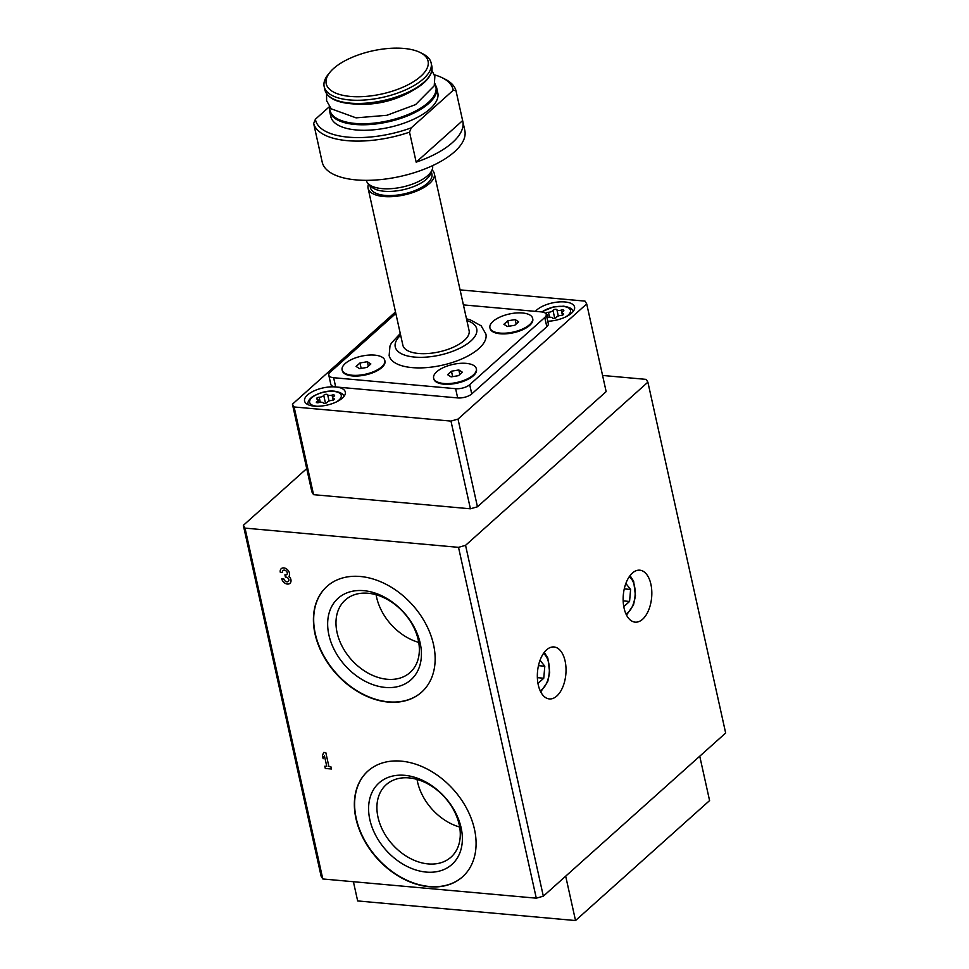 <?xml version="1.0" encoding="UTF-8"?>
<svg xmlns="http://www.w3.org/2000/svg" width="969" height="969" viewBox="0 0 969 969"><rect width="100%" height="100%" fill="white"/><g stroke="black" fill="none" stroke-linecap="round" stroke-linejoin="round"><path stroke-width="1.45" d="M306.713 468.608L243.34 525.331L245.012 528.117L458.519 547.34L465.556 545.329L647.886 382.174L646.202 379.388L602.573 375.451M245.012 528.117L322.798 878.968L321.114 876.182L243.34 525.331M434.354 74.807A70.434 29.773 167.5 0 1 442.13 77.714A70.434 29.773 167.5 0 1 453.213 90.299L411.256 127.847A70.434 29.773 167.5 0 1 315.397 119.223L329.387 106.699M436.571 87.404L437.794 92.903A54.785 23.159 167.5 0 1 389.32 127.363A54.785 23.159 167.5 0 1 330.817 116.619L329.605 111.12A54.785 23.159 167.5 0 0 388.097 121.864A54.785 23.159 167.5 0 0 436.571 87.404L434.863 83.504M411.256 127.847L409.524 132.159A73.038 30.875 167.5 0 1 313.665 123.535L315.397 119.223M442.13 77.714L444.783 79.022A73.038 30.875 167.5 0 1 455.963 90.601L453.213 90.299M409.524 132.159L416.173 162.162A73.038 30.875 -12.5 0 0 462.782 121.258L464.829 130.5A73.038 30.875 167.5 0 1 400.197 176.443A73.038 30.875 167.5 0 1 322.205 162.114L320.158 152.884A73.038 30.875 -12.5 0 0 320.315 153.538L313.665 123.535M455.963 90.601L462.625 120.604A73.038 30.875 -12.5 0 1 462.782 121.258M320.024 152.218A73.038 30.875 -12.5 0 0 320.158 152.884M395.837 313.459L330.272 372.132A10.429 4.409 -12.5 0 0 328.794 375.173A10.429 4.409 -12.5 0 0 333.627 377.716L455.624 388.69A10.429 4.409 -12.5 0 0 469.699 384.681L544.772 317.493A10.429 4.409 -12.5 0 0 546.25 314.453A10.429 4.409 -12.5 0 0 541.429 311.909L463.412 304.896M328.794 375.173L330.841 384.402A10.429 4.409 -12.5 0 0 335.674 386.946L457.671 397.92A10.429 4.409 -12.5 0 0 471.746 393.911L546.819 326.723A10.429 4.409 -12.5 0 0 548.297 323.682L546.25 314.453M433.627 378.164L433.773 378.855A21.863 9.242 -12.5 0 0 443.887 384.172A21.863 9.242 -12.5 0 0 466.44 380.078A21.863 9.242 -12.5 0 0 476.469 369.395L476.312 368.692A21.863 9.242 -12.5 0 0 452.971 364.405A21.863 9.242 -12.5 0 0 433.627 378.164A21.863 9.242 -12.5 0 0 443.729 383.482A21.863 9.242 -12.5 0 0 466.283 379.388A21.863 9.242 -12.5 0 0 476.312 368.692M489.926 327.776L490.084 328.467A21.863 9.242 -12.5 0 0 500.198 333.784A21.863 9.242 -12.5 0 0 522.751 329.69A21.863 9.242 -12.5 0 0 532.768 319.007L532.623 318.317A21.863 9.242 -12.5 0 0 509.27 314.017A21.863 9.242 -12.5 0 0 489.926 327.776A21.863 9.242 -12.5 0 0 500.04 333.094A21.863 9.242 -12.5 0 0 522.594 329A21.863 9.242 -12.5 0 0 532.623 318.317M342.118 369.928L342.275 370.618A21.863 9.242 -12.5 0 0 352.389 375.936A21.863 9.242 -12.5 0 0 374.942 371.842A21.863 9.242 -12.5 0 0 384.959 361.158L384.814 360.468A21.863 9.242 -12.5 0 0 361.461 356.168A21.863 9.242 -12.5 0 0 342.118 369.928A21.863 9.242 -12.5 0 0 352.231 375.245A21.863 9.242 -12.5 0 0 374.785 371.151A21.863 9.242 -12.5 0 0 384.814 360.468M400.282 333.518L391.391 343.062L389.974 346.006L389.138 355.538A49.564 20.955 -12.5 0 0 412.055 367.602A49.564 20.955 -12.5 0 0 463.194 358.324A49.564 20.955 -12.5 0 0 485.917 334.087L481.145 325.814L470.159 319.782L466.501 318.837M395.497 311.945L292.432 404.182L294.104 406.968L450.973 421.091L458.01 419.08L586.705 303.915L585.034 301.117L460.081 289.876M294.104 406.968L313.556 494.674L311.885 491.889L292.432 404.182M313.556 494.674L470.413 508.798L450.973 421.091M470.413 508.798L477.451 506.787L458.01 419.08M477.451 506.787L606.158 391.621L586.705 303.915M335.674 386.946A20.87 8.818 167.5 0 1 345.315 392.021A20.87 8.818 167.5 0 1 326.856 405.151A20.87 8.818 167.5 0 1 304.569 401.057A20.87 8.818 167.5 0 1 314.138 390.846A20.87 8.818 167.5 0 1 335.674 386.946L333.627 377.716M547.751 321.248A20.87 8.818 -12.5 0 0 574.569 307.028A20.87 8.818 -12.5 0 0 564.927 301.953A20.87 8.818 -12.5 0 0 535.409 311.376M326.771 766.37L324.797 766.188L325.293 768.453L331.398 768.998L330.889 766.733L328.903 766.564L325.826 752.659L323.694 752.465L322.423 755.529L323.137 758.751L324.409 755.699L326.771 766.37L324.409 755.699M288.338 581.352L288.277 581.4A2.919 2.12 -131.8 0 1 285.77 581.448A2.919 2.12 -131.8 0 1 283.893 579.002L281.761 578.808A5.475 3.973 -131.8 0 0 285.286 583.386A5.475 3.973 -131.8 0 0 289.985 583.302A5.475 3.973 -131.8 0 0 289.028 576.301A5.475 3.973 -131.8 0 0 287.514 569.748A5.475 3.973 -131.8 0 0 281.24 568.67A5.475 3.973 -131.8 0 0 280.32 572.34L282.463 572.534A2.919 2.12 -131.8 0 1 282.948 570.584A2.919 2.12 -131.8 0 1 286.727 571.649A2.556 1.853 -131.8 0 1 286.836 574.52A2.556 1.853 -131.8 0 1 285.625 574.883L284.91 574.823L285.407 577.076L286.134 577.149A2.556 1.853 -131.8 0 1 288.726 580.697A2.919 2.12 -131.8 0 1 288.277 581.4A2.919 2.12 -131.8 0 0 288.338 581.352A2.919 2.12 -131.8 0 0 288.786 580.661A2.556 1.853 -131.8 0 0 286.182 577.1L286.134 577.149M315.022 633.956A70.955 51.381 48.2 0 1 326.965 586.415A70.955 51.381 48.2 0 1 412.576 605.019A70.955 51.381 48.2 0 1 421.6 692.169A70.955 51.381 48.2 0 1 360.71 693.319A70.955 51.381 48.2 0 1 315.022 633.956M355.962 818.611A70.955 51.381 48.2 0 1 367.905 771.07A70.955 51.381 48.2 0 1 453.516 789.674A70.955 51.381 48.2 0 1 462.54 876.824A70.955 51.381 48.2 0 1 401.651 877.975A70.955 51.381 48.2 0 1 355.962 818.611M322.798 878.968L536.293 898.178L458.519 547.34M536.293 898.178L543.33 896.18L465.556 545.329M538.279 684.95A26.09 14.22 -84.9 0 1 540.569 658.908A26.09 14.22 -84.9 0 1 554.026 646.965A26.09 14.22 -84.9 0 1 565.848 674.218A26.09 14.22 -84.9 0 1 549.35 698.928A26.09 14.22 -84.9 0 1 538.279 684.95M624.084 608.169A26.09 14.22 -84.9 0 1 626.374 582.127A26.09 14.22 -84.9 0 1 639.819 570.184A26.09 14.22 -84.9 0 1 651.64 597.449A26.09 14.22 -84.9 0 1 635.143 622.146A26.09 14.22 -84.9 0 1 624.084 608.169M543.33 896.18L725.66 733.024L647.886 382.174M565.69 876.182L575.525 920.55L357.658 900.94L353.406 881.717M575.525 920.55L709.587 800.588L699.751 756.208M403.952 48.45A52.169 22.057 167.5 0 1 419.977 52.411A52.169 22.057 167.5 0 1 381.919 93.969A52.169 22.057 167.5 0 1 329.86 72.396A52.169 22.057 167.5 0 1 403.952 48.45M419.977 52.411L422.629 53.719A54.785 23.159 167.5 0 1 431.132 62.9A54.785 23.159 167.5 0 1 382.67 97.36A54.785 23.159 167.5 0 1 324.167 86.604A54.785 23.159 167.5 0 1 328.007 74.698L329.86 72.396M431.048 73.038A54.264 22.929 167.5 0 1 413.775 89.899L408.918 92.661A45.204 19.114 167.5 0 1 407.598 93.399M358.397 104.301A45.204 19.114 167.5 0 1 356.883 104.204L351.323 103.756A54.264 22.929 167.5 0 1 328.539 95.761M432.549 165.663L432.549 165.675A33.915 14.329 167.5 0 1 432.162 169.72A33.915 14.329 167.5 0 1 402.535 187.005A33.915 14.329 167.5 0 1 368.39 183.856A33.915 14.329 167.5 0 1 366.33 180.355L366.33 180.355M432.162 169.72L430.624 173.717A31.456 13.3 167.5 0 1 403.152 189.754A31.456 13.3 167.5 0 1 371.466 186.823L368.39 183.856M431.387 171.743L431.908 174.117A31.456 13.3 167.5 0 1 404.073 193.909A31.456 13.3 167.5 0 1 370.473 187.744L369.952 185.37M432.077 169.938A33.915 14.329 167.5 0 1 434.306 173.584A33.915 14.329 167.5 0 1 404.291 194.926A33.915 14.329 167.5 0 1 368.087 188.265A33.915 14.329 167.5 0 1 368.559 184.013M434.306 173.584L469.093 330.55A33.915 14.329 167.5 0 1 439.09 351.88A33.915 14.329 167.5 0 1 402.874 345.23L368.087 188.265M416.173 162.162L462.625 120.604M356.083 366.439L359.959 362.975L367.336 361.728L370.848 363.956L366.972 367.421L359.596 368.656L356.083 366.439M503.892 324.288L507.768 320.824L515.145 319.576L518.657 321.805L514.781 325.269L507.405 326.505L503.892 324.288M447.581 374.676L451.457 371.212L458.834 369.964L462.346 372.193L458.482 375.657L451.094 376.893L447.581 374.676M368.329 366.209L367.336 361.728M361.158 368.39L359.959 362.975M459.827 374.446L458.834 369.964M452.656 376.626L451.457 371.212M516.138 324.058L515.145 319.576M508.967 326.238L507.768 320.824M462.673 876.703A70.955 51.381 48.2 0 1 401.808 877.684A70.955 51.381 48.2 0 1 356.229 818.369A70.955 51.381 48.2 0 1 368.038 770.949M369.831 819.592A54.664 39.584 48.2 0 1 429.025 783.873A54.664 39.584 48.2 0 1 447.593 867.655A54.664 39.584 48.2 0 1 369.831 819.592M378.007 817.267A48.607 35.199 48.2 0 1 386.195 784.696A48.607 35.199 48.2 0 1 444.832 797.451A48.607 35.199 48.2 0 1 451.009 857.141A48.607 35.199 48.2 0 1 409.306 857.928A48.607 35.199 48.2 0 1 378.007 817.267M459.681 827.054A48.607 35.199 48.2 0 1 417.53 781.898A48.607 35.199 48.2 0 1 417.045 779.415M421.733 692.048A70.955 51.381 48.2 0 1 360.88 693.029A70.955 51.381 48.2 0 1 315.288 633.714A70.955 51.381 48.2 0 1 327.098 586.293M328.891 634.937A54.664 39.584 48.2 0 1 388.084 599.217A54.664 39.584 48.2 0 1 406.665 682.988A54.664 39.584 48.2 0 1 328.891 634.937M337.079 632.612A48.607 35.199 48.2 0 1 345.255 600.041A48.607 35.199 48.2 0 1 403.891 612.796A48.607 35.199 48.2 0 1 410.081 672.486A48.607 35.199 48.2 0 1 368.365 673.273A48.607 35.199 48.2 0 1 337.079 632.612M418.741 642.399A48.607 35.199 48.2 0 1 376.59 597.243A48.607 35.199 48.2 0 1 376.105 594.76M281.822 578.82A5.475 3.973 -131.8 0 0 285.346 583.35A5.475 3.973 -131.8 0 0 290.01 583.277M281.276 568.646A5.475 3.973 -131.8 0 0 280.38 572.304L280.32 572.34M280.38 572.304L282.451 572.485M286.836 574.52L286.885 574.472A2.556 1.853 -131.8 0 0 286.885 574.472A2.556 1.853 -131.8 0 0 286.776 571.613A2.919 2.12 -131.8 0 0 283.009 570.535A2.919 2.12 -131.8 0 0 282.972 570.559L283.009 570.535M284.971 574.823L285.407 577.076M285.455 577.027L286.182 577.1M324.857 766.188L325.293 768.453M325.342 768.405L331.386 768.95M323.731 752.477L322.423 755.529M322.483 755.481L323.186 758.654M558.301 315.991L556.909 309.729A2.059 0.872 -12.5 0 0 554.995 309.365A2.059 0.872 -12.5 0 0 552.984 310.383A3.61 1.526 -12.5 0 1 548.454 312.272A2.059 0.872 -12.5 0 0 545.801 313.581M556.909 309.729A3.61 1.526 -12.5 0 0 561.293 310.116A2.059 0.872 -12.5 0 1 563.837 310.431A2.059 0.872 -12.5 0 1 563.171 311.303A3.61 1.526 -12.5 0 0 561.996 312.817A3.61 1.526 -12.5 0 0 563.025 313.593A2.059 0.872 -12.5 0 1 563.607 314.029A2.059 0.872 -12.5 0 1 560.954 315.434A3.61 1.526 -12.5 0 0 556.436 317.323A2.059 0.872 -12.5 0 1 554.425 318.341A2.059 0.872 -12.5 0 1 552.5 317.989A3.61 1.526 -12.5 0 0 548.127 317.59A2.059 0.872 -12.5 0 1 546.988 317.784M546.625 316.173A3.61 1.526 -12.5 0 0 547.424 314.889A3.61 1.526 -12.5 0 0 546.395 314.126A2.059 0.872 -12.5 0 1 546.092 314.004M327.667 394.722A2.059 0.872 -12.5 0 0 325.741 394.359A2.059 0.872 -12.5 0 0 323.731 395.376A3.61 1.526 -12.5 0 1 319.201 397.266A2.059 0.872 -12.5 0 0 316.56 398.671A2.059 0.872 -12.5 0 0 317.142 399.119A3.61 1.526 -12.5 0 1 318.171 399.882A3.61 1.526 -12.5 0 1 316.996 401.396A2.059 0.872 -12.5 0 0 316.33 402.268A2.059 0.872 -12.5 0 0 318.874 402.583A3.61 1.526 -12.5 0 1 323.246 402.983A2.059 0.872 -12.5 0 0 325.172 403.334A2.059 0.872 -12.5 0 0 327.183 402.317A3.61 1.526 -12.5 0 1 331.713 400.427A2.059 0.872 -12.5 0 0 334.353 399.022A2.059 0.872 -12.5 0 0 333.772 398.586A3.61 1.526 -12.5 0 1 332.742 397.811A3.61 1.526 -12.5 0 1 333.917 396.297A2.059 0.872 -12.5 0 0 334.584 395.425A2.059 0.872 -12.5 0 0 332.04 395.11A3.61 1.526 -12.5 0 1 327.667 394.722L329.048 400.984M623.77 606.63L629.559 601.458L630.601 589.455L625.841 583.471M623.164 600.877L629.559 601.458M624.266 588.886L630.601 589.455M537.977 683.411L543.754 678.239L544.808 666.236L540.048 660.252M537.371 677.658L543.754 678.239M538.461 665.655L544.808 666.236M455.624 388.69L457.671 397.92M469.699 384.681L471.746 393.911M544.772 317.493L546.819 326.723M431.847 66.086A54.785 23.159 167.5 0 1 383.373 100.546A54.785 23.159 167.5 0 1 324.869 89.802C327.195 97.712 336.013 102.363 351.323 103.756A54.264 22.929 167.5 0 0 413.775 89.899C427.063 82.171 433.082 74.238 431.847 66.086L431.132 62.9M434.778 83.879A54.264 22.929 167.5 0 1 387.879 120.859A54.264 22.929 167.5 0 1 329.739 107.171M466.876 320.509A41.74 17.648 167.5 0 1 466.041 344.673A41.74 17.648 167.5 0 1 411.619 356.737A41.74 17.648 167.5 0 1 400.657 335.189M572.945 311.752A18.266 7.716 167.5 0 1 572.945 311.764L572.945 311.764C573.139 309.123 570.038 307.27 563.619 306.18L553.263 306.967L541.477 311.921M541.998 311.982A16.17 6.831 167.5 0 1 563.025 306.422A16.17 6.831 167.5 0 1 565.593 316.96M343.692 396.745A18.266 7.716 167.5 0 1 343.692 396.757L343.692 396.757C343.886 394.117 340.785 392.263 334.366 391.173C327.461 390.495 320.194 392.324 312.575 396.66C308.954 399.337 307.439 402.002 308.033 404.642L308.045 404.667A18.266 7.716 167.5 0 1 308.033 404.642M316.911 406.265A16.17 6.831 167.5 0 1 312.018 397.569A16.17 6.831 167.5 0 1 333.772 391.415A16.17 6.831 167.5 0 1 336.34 401.953M549.568 317.299L548.454 312.272M554.728 318.28L552.984 310.383M562.408 315.143L561.293 310.116M563.255 314.671L563.025 313.593M317.299 402.777L316.996 401.396M320.315 402.292L319.201 397.266M325.487 403.274L323.731 395.376M333.154 400.136L332.04 395.11M334.014 399.664L333.772 398.586M629.269 576.688A19.562 10.659 -84.9 0 1 635.034 595.947A19.562 10.659 -84.9 0 1 625.926 613.874M543.464 653.469A19.562 10.659 -84.9 0 1 549.229 672.728A19.562 10.659 -84.9 0 1 540.121 690.655M324.167 86.604L324.869 89.802M408.918 92.661C392.627 101.224 375.282 105.076 356.883 104.204M326.589 93.69L326.601 100.703L331.192 108.807L356.071 117.855L386.91 115.287L415.592 104.591L434.221 85.793L434.851 76.527L431.944 70.337M329.508 106.869L329.605 111.12M548.018 317.614L547.424 314.889M562.504 315.107L561.996 312.817M318.777 402.619L318.171 399.882M333.251 400.1L332.742 397.811M630.056 575.598L633.641 581.279L635.47 595.741L633.496 604.995L626.507 615.085M544.263 652.379L547.836 658.06L549.677 672.522L547.703 681.764L540.702 691.866"/></g></svg>
